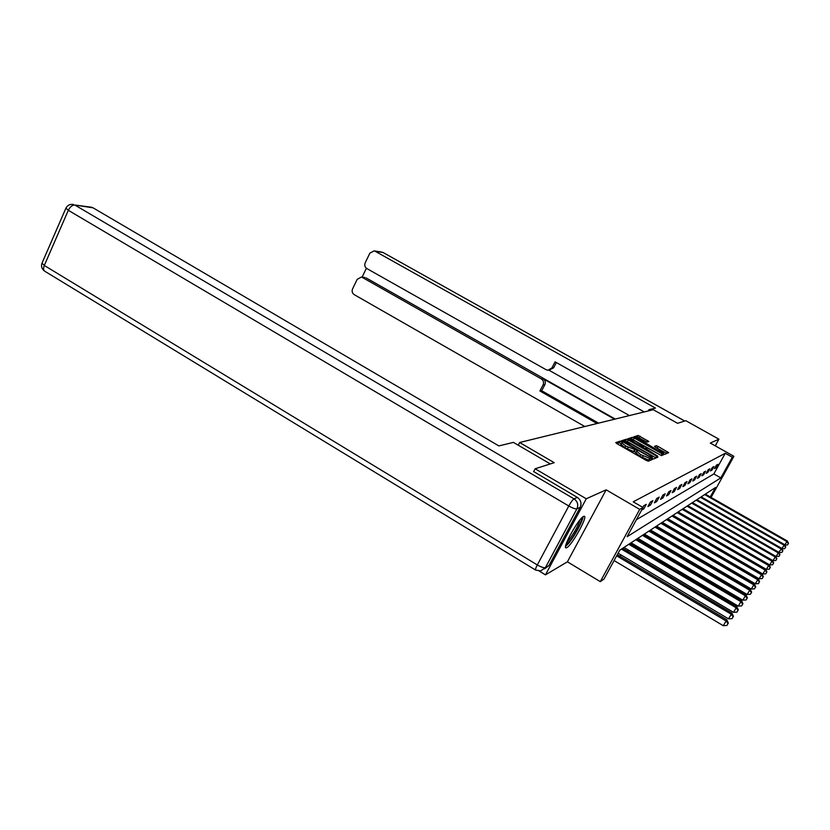 <?xml version="1.0" encoding="UTF-8"?>
<svg xmlns="http://www.w3.org/2000/svg" width="830" height="830" viewBox="0 0 830 830"><rect width="100%" height="100%" fill="white"/><g stroke="black" fill="none" stroke-linecap="round" stroke-linejoin="round"><path stroke-width="1.25" d="M621.587 441.716L620.186 441.166L615.746 442.577L616.939 443.645L646.29 460.411L648.313 461.19L652.37 459.478L640.708 454.581L636.641 451.354L637.367 450.908L636.475 450.213L625.685 446.001L621.691 442.836L622.459 442.4L621.587 441.716M621.234 443.687L619.304 442.805L616.856 443.594M650.409 460.318L648.655 460.09L649.558 458.44M636.174 452.226L633.653 451.51L634.535 449.87M583.604 516.395C578.821 518.107 562.19 547.779 565.946 547.883L566.786 547.686C571.808 545.424 587.899 516.634 584.341 516.26L583.604 516.395M648.863 441.519L638.177 435.449L633.778 436.85L634.929 437.846L664.654 454.394L668.669 452.682L658.117 446.447L656.25 445.71L654.445 446.426L663.637 452.578C663.243 453.004 661.52 452.392 658.47 450.742L636.952 437.846C637.367 437.441 639.1 438.053 642.15 439.693L647.058 442.151L648.863 441.519M636.382 519.715L713.841 473.94L725.285 453.273L732.309 457.216L733.917 456.313L711.082 497.419M533.597 471.699L535.143 468.774L554.222 462.684L519.642 442.504L653.303 409.709L677.581 423.31L685.788 420.686L718.915 439.195L710.283 443.064L733.917 456.313M535.143 468.774L586.26 498.778L545.455 574.858L567.398 561.817L600.298 581.654L639.723 509.392L643.043 507.514L627.117 536.699L720.824 477.893L732.309 457.216M567.398 561.817L606.159 489.835L586.26 498.778M606.159 489.835L639.723 509.392M725.285 453.273L633.228 501.797L643.043 507.514M628.258 439.993L626.297 439.226L621.546 440.74L622.728 441.778L653.573 459L657.879 457.216L656.654 456.158L628.258 439.993L627.397 441.602L625.436 440.834L622.656 441.726M627.729 438.842L632.346 437.306L634.265 438.053L662.143 453.906L663.398 454.871L661.282 455.483L662.143 453.906M645.024 448.19L646.311 447.65L648.24 448.408L661.603 455.66M645.024 448.169L657.754 456.168L627.781 438.759M715.242 445.845L718.915 439.195M539.251 571.071L545.455 574.858M519.642 442.504L518.231 445.202M641.621 510.118L643.779 508.894L646.269 504.339L643.644 505.802L642.793 507.369M647.908 506.539L650.429 505.107L652.857 500.656L650.357 502.057L647.908 506.539M654.372 502.856L656.779 501.486L659.165 497.129L656.769 498.467L654.372 502.856M660.556 499.338L662.869 498.021L665.204 493.757L662.911 495.043L660.556 499.338M666.49 495.967L668.7 494.701L670.993 490.53L668.793 491.754L666.49 495.967M672.165 492.73L674.292 491.516L676.543 487.428L674.437 488.6L672.165 492.73M677.622 489.617L679.666 488.455L681.866 484.45L679.843 485.581L677.622 489.617M682.862 486.639L684.823 485.519L686.991 481.587L685.041 482.676L682.862 486.639M687.894 483.776L689.782 482.697L691.909 478.837L690.041 479.885L687.894 483.776M692.739 481.016L694.554 479.979L696.64 476.192L694.845 477.198L692.739 481.016M697.397 478.36L699.151 477.364L701.205 473.639L699.472 474.615L697.397 478.36M701.889 475.798L703.581 474.843L705.593 471.181L703.923 472.114L701.889 475.798M706.226 473.339L707.845 472.405L709.837 468.815L708.218 469.718L706.226 473.339M710.397 470.952L711.974 470.06L713.925 466.533L712.368 467.404L710.397 470.952M714.433 468.66L715.948 467.798L717.867 464.323L716.373 465.163L714.433 468.66M619.792 556.11L621.286 555.104M627.304 551.058L628.611 550.176M634.473 546.233L635.604 545.466M641.32 541.616L642.296 540.963M647.867 537.207L648.697 536.647M654.133 532.985L654.829 532.518M660.151 528.938L660.722 528.554M710.241 496.942L715.491 487.501L619.73 550.217L604.012 579.018L600.298 581.654M713.841 473.94L720.824 477.893M643.779 508.894L642.648 508.23M650.429 505.107L649.112 504.339M656.779 501.486L655.524 500.76M662.869 498.021L661.666 497.326M668.7 494.701L667.538 494.037M674.292 491.516L673.182 490.883M679.666 488.455L678.598 487.853M684.823 485.519L683.796 484.938M689.782 482.697L688.796 482.137M694.554 479.979L693.61 479.439M699.151 477.364L698.238 476.845M703.581 474.843L702.699 474.345M707.845 472.405L707.004 471.928M711.974 470.06L711.154 469.604M715.948 467.798L715.159 467.352M620.902 444.309L624.793 447.65L625.685 446.001M633.653 451.51L624.793 447.65M635.842 452.827L639.816 456.23L640.708 454.581M648.655 460.09L639.816 456.23M656.084 457.963L627.397 441.602M624.222 441.861L650.336 457.008L652.401 457.133L648.334 453.937L631.153 444.143L624.222 441.861M628.87 439.724L631.495 438.883L632.346 437.306M661.282 455.483L631.495 438.883M636.434 441.685C633.311 440.014 631.537 439.381 631.111 439.817L634.379 442.38L642.877 446.862L644.163 446.353L636.434 441.685M643.302 447.941L644.122 446.405L643.302 447.941M666.895 453.46L655.472 447.256M646.995 442.162L637.336 437.005L634.857 437.804M614.086 560.551L723.262 625.696L726.841 619.803L617.323 554.637M616.669 555.82L725.991 620.902L728.024 623.558L726.935 625.467L728.024 623.558M726.841 619.803L728.366 623.112M726.935 625.467L723.262 625.696M581.809 517.827C582.753 520.068 574.817 535.236 569.318 541.731L565.936 544.802M566.786 542.353L568.643 540.351C574.173 533.047 577.991 526.179 580.087 519.746M565.572 546.43L568.695 543.287C574.453 536.45 582.847 520.95 583.054 516.727M550.3 463.929L513.428 442.39L498.851 445.918L93.033 207.822L74.814 205.02L574.038 498.861L577.348 497.419L533.68 471.565M548.993 565.5L580.201 507.296L576.912 508.821L545.455 567.544L548.993 565.5L544.573 568.82M91.082 207.178L93.033 207.822M577.348 497.419C580.896 500.002 581.851 503.291 580.201 507.296M650.388 410.425L648.998 409.647L648.303 410.933M648.998 409.647L655.451 408.08L375.202 251.293L374.133 250.888L369.869 253.15L365.21 262.788C364.308 265.216 364.847 267.136 366.839 268.546L546.109 369.724L547.904 370.253L551.888 367.949L553.631 367.815L549.035 370.159M644.256 411.929L555.062 361.839L551.888 367.949M364.484 277.428L361.278 277.096L357.201 279.347L352.574 288.902C351.681 291.309 352.221 293.218 354.202 294.64L584.808 426.516M366.393 268.246L362.067 277.179M543.059 384.913C544.055 382.433 543.484 380.431 541.336 378.916L543.121 378.729C545.258 380.244 545.829 382.236 544.843 384.705L543.059 384.913L539.905 390.982L597.019 423.518M362.492 277.521L541.336 378.916M629.399 415.571L548.941 370.18M543.121 378.729L614.553 419.212M366.103 277.905L615.227 419.046M544.843 384.705L541.7 390.743L598.575 423.134M541.7 390.743L539.905 390.982M556.359 362.565L553.631 367.815M618.101 553.205L728.491 618.858L731.967 613.121L622.656 548.298M621.463 549.087L731.157 614.169L733.149 616.763L732.081 618.64L733.149 616.763M731.967 613.121L733.461 616.337M732.081 618.64L728.491 618.858M623.984 547.437L733.481 612.333L736.864 606.751L629.928 543.546M628.787 544.293L736.086 607.747L738.026 610.289L736.978 612.125L738.026 610.289M736.864 606.751L738.327 609.884M736.978 612.125L733.481 612.333M631.07 542.789L738.244 606.108L741.532 600.671L636.869 538.992M635.78 539.708L740.796 601.626L742.674 604.115L741.657 605.9L742.674 604.115M741.532 600.671L742.975 603.721M741.657 605.9L738.244 606.108M637.855 538.348L742.788 600.152L745.994 594.861L643.509 534.645M642.462 535.329L745.288 595.774L747.125 598.212L746.129 599.966L747.125 598.212M745.994 594.861L747.405 597.839M746.129 599.966L742.788 600.152M644.35 534.095L747.135 594.467L750.258 589.3L649.869 530.484M648.863 531.138L749.583 590.172L751.378 592.558L750.403 594.28L751.378 592.558M750.258 589.3L751.648 592.205M750.403 594.28L747.135 594.467M650.575 530.017L751.306 589.02L754.346 583.978L655.959 526.49M655.005 527.123L753.702 584.808L755.456 587.152L754.501 588.833L755.456 587.152M754.346 583.978L755.715 586.82M754.501 588.833L751.306 589.02M656.54 526.116L755.3 583.801L758.257 578.873L661.801 522.661M660.888 523.263L757.645 579.672L759.357 581.975L758.423 583.625L759.357 581.975M758.257 578.873L759.606 581.654M758.423 583.625L755.3 583.801M662.267 522.361L759.118 578.79L762.023 573.976L667.413 518.989M666.532 519.57L761.432 574.754L763.102 577.006L762.179 578.614L763.102 577.006M762.023 573.976L763.341 576.694M762.179 578.614L759.118 578.79M667.777 518.75L762.801 573.987L765.623 569.276L672.808 515.451M671.958 516.011L765.063 570.023L766.702 572.233L765.8 573.821L766.702 572.233M765.623 569.276L766.92 571.932M765.8 573.821L762.801 573.987M673.068 515.285L766.329 569.37L769.088 564.763L677.996 512.058M677.176 512.598L768.549 565.479L770.157 567.647L769.265 569.204L770.157 567.647M769.088 564.763L770.365 567.367M769.265 569.204L766.329 569.37M678.152 511.954L769.721 564.929L772.429 560.426L682.986 508.79M682.198 509.309L771.9 561.111L773.477 563.248L772.606 564.763L773.477 563.248M772.429 560.426L773.685 562.968M772.606 564.763L769.721 564.929M683.059 508.738L772.989 560.655L775.635 556.245L687.79 505.646M687.033 506.144L775.127 556.909L776.673 559.005L775.811 560.499L776.673 559.005M778.903 556.39L779.941 554.668L778.903 556.39L775.635 556.256L776.87 558.735M775.811 560.499L772.989 560.655M691.681 503.094L778.239 552.863L778.716 552.23L692.417 502.617M776.133 556.536L778.239 552.863L779.744 554.917M778.716 552.23L779.941 554.668M778.789 552.355L781.694 548.35L696.878 499.691M696.173 500.148L781.227 548.962L782.711 550.985L781.881 552.427L782.711 550.985M781.694 548.35L782.898 550.736M781.881 552.427L779.163 552.573M781.829 548.599L784.568 544.615L701.184 496.869M700.51 497.315L784.111 545.196L785.564 547.188L784.755 548.609L785.564 547.188M784.568 544.615L785.751 546.949M784.755 548.609L782.088 548.755M784.755 544.978L787.338 541.004L705.344 494.141M704.691 494.576L786.902 541.575L788.324 543.526L787.525 544.926L788.324 543.526M787.338 541.004L788.5 543.297M787.525 544.926L784.91 545.061M619.304 442.805L620.186 441.166M649.174 459.872L650.066 458.222M634.193 451.313L635.085 449.673M627.21 449.03L628.103 447.38M642.244 457.621L643.146 455.961M655.773 457.776L656.654 456.158M625.436 440.834L626.297 439.226M651.405 458.139L651.726 457.548M651.726 458.316L652.266 457.33M633.415 439.63L634.265 438.053M642.524 447.505L642.877 446.862M655.43 447.225L656.25 445.71M657.277 447.993L658.117 446.447M666.594 453.284L667.434 451.728M637.336 437.005L638.177 435.449M639.214 437.742L640.054 436.196M646.861 442.089L647.701 440.533M535.558 570.023L44.913 271.317C43.378 270.31 43.181 268.36 44.301 265.465L537.311 564.95L568.799 505.989L68.319 210.312L44.301 265.465L42.008 263.131L65.933 208.133L68.319 210.312C70.114 206.774 72.283 205.01 74.814 205.02L91.539 207.251M540.745 570.926L545.455 567.544C543.878 568.011 541.16 567.149 537.311 564.95C535.734 567.99 535.174 569.691 535.651 570.075L540.745 570.926M574.038 498.861C572.71 499.733 570.957 502.109 568.799 505.989C572.71 508.178 575.408 509.122 576.912 508.821C578.572 504.785 577.618 501.465 574.038 498.861M716.446 443.915L715.346 445.907L716.259 444.009M684.677 421.038L383.055 252.496L375.202 251.293M381.665 252.061L374.133 250.888M383.419 252.704L684.74 421.028M620.809 444.475L621.691 442.836M635.749 453.004L636.641 451.354M651.747 458.326L652.307 457.309M630.624 440.72L631.111 439.817M636.475 438.728L636.952 437.846M662.983 453.782L663.564 452.713M42.008 263.131C40.898 266.347 41.77 269.024 44.633 271.151M73.289 204.429C69.886 204.004 67.438 205.238 65.933 208.133M361.278 277.096L364.889 277.469"/></g></svg>
